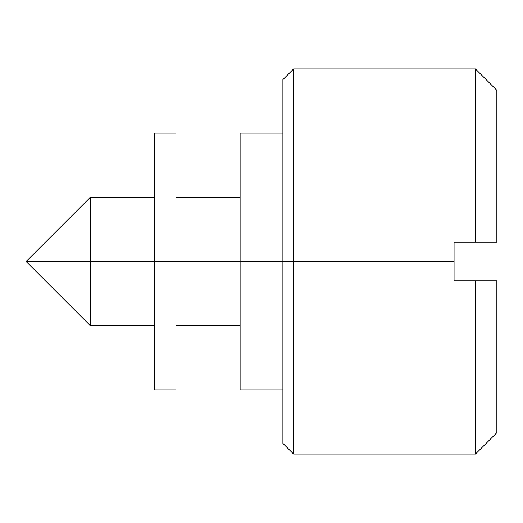 <?xml version="1.0" encoding="UTF-8"?>
<svg xmlns="http://www.w3.org/2000/svg" width="523" height="523" viewBox="0 0 523 523"><rect width="100%" height="100%" fill="white"/><g stroke="black" fill="none" stroke-linecap="round" stroke-linejoin="round"><path stroke-width="0.78" d="M496.85 90.335L496.85 242.247L454.062 242.247L454.062 280.753L475.453 280.753L475.453 454.062L475.453 280.753L496.85 280.753L496.85 432.665L496.85 280.753L454.062 280.753L454.062 261.5L293.593 261.5L293.593 68.938L293.593 261.5L454.062 261.5L454.062 242.247L475.453 242.247L475.453 68.938L475.453 242.247L496.85 242.247L496.85 90.335L475.453 68.938L293.593 68.938L282.897 79.64L282.897 261.5L293.593 261.5L293.593 454.062L293.593 261.5L282.897 261.5L282.897 443.36L282.897 261.5L240.103 261.5L282.897 261.5L282.897 79.64M90.335 261.5L90.335 197.315L90.335 261.5L154.52 261.5L90.335 261.5L90.335 325.685L26.15 261.5L90.335 261.5L90.335 325.685L90.335 261.5L26.15 261.5L90.335 197.315L154.52 197.315M154.52 133.13L154.52 389.87L154.52 261.5L175.918 261.5L175.918 389.87L175.918 261.5L240.103 261.5L240.103 389.87L240.103 261.5L175.918 261.5L175.918 133.13L154.52 133.13L154.52 261.5L175.918 261.5L175.918 133.13M240.103 133.13L240.103 261.5L240.103 133.13L282.897 133.13M240.103 197.315L175.918 197.315M496.85 432.665L475.453 454.062L293.593 454.062L282.897 443.36M282.897 389.87L240.103 389.87M240.103 325.685L175.918 325.685M154.52 325.685L90.335 325.685M175.918 389.87L154.52 389.87"/></g></svg>
